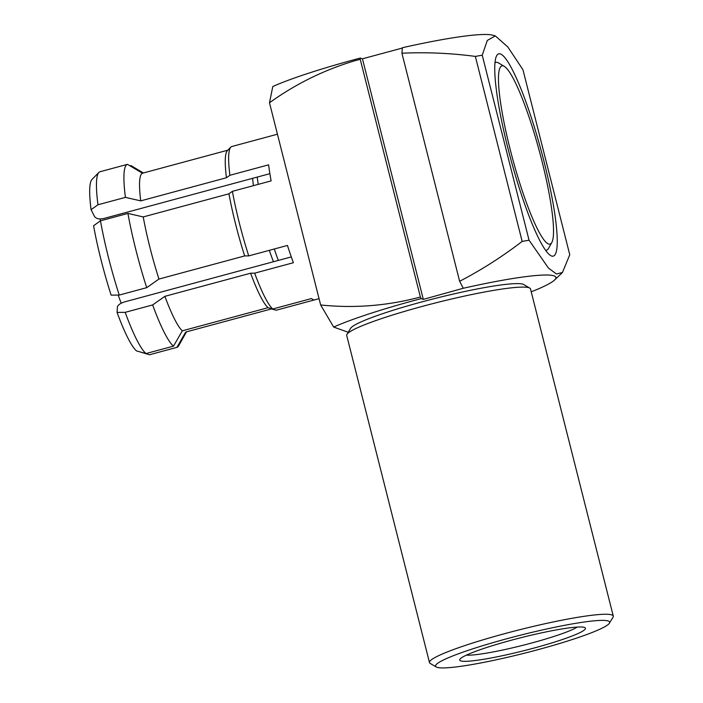 <?xml version="1.0" encoding="UTF-8"?>
<svg xmlns="http://www.w3.org/2000/svg" width="703" height="703" viewBox="0 0 703 703"><rect width="100%" height="100%" fill="white"/><g stroke="black" fill="none" stroke-linecap="round" stroke-linejoin="round"><path stroke-width="1.05" d="M140.732 200.873A82.321 12.39 -105.1 0 1 142.445 173.228L127.48 164.335A94.791 14.271 -105.1 0 0 125.424 197.367L140.732 200.873L226.445 177.745L229.89 175.284A84.817 12.768 -105.1 0 1 230.839 147.12A84.817 12.768 -105.1 0 1 231.665 146.558L270.4 136.11A84.817 12.768 -105.1 0 1 270.567 136.057L277.439 134.203M229.89 175.284L268.616 164.836A84.817 12.768 -105.1 0 0 271.121 180.891L232.394 191.339L228.95 193.8L143.236 216.928L127.928 213.422L100.467 220.83L93.578 225.742A89.799 13.515 -105.1 0 0 111.136 295.137L119.246 295.067A94.791 14.271 -105.1 0 1 108.455 257.447A94.791 14.271 -105.1 0 1 100.467 220.83M127.928 213.422A94.791 14.271 -105.1 0 0 135.925 250.04A94.791 14.271 -105.1 0 0 146.716 287.659L158.957 279.056L244.67 255.927L248.73 255.892A84.817 12.768 -105.1 0 1 239.38 223.194A84.817 12.768 -105.1 0 1 232.394 191.339M146.716 287.659L119.246 295.067M158.957 279.056A82.321 12.39 -105.1 0 1 149.967 247.588A82.321 12.39 -105.1 0 1 143.236 216.928M244.67 255.927A82.321 12.39 -105.1 0 1 235.681 224.459A82.321 12.39 -105.1 0 1 228.95 193.8M273.458 261.727A63.613 9.578 -105.1 0 1 269.311 250.338M253.431 185.662A63.613 9.578 -105.1 0 1 252.605 178.334M117.067 312.422A89.799 13.515 -105.1 0 0 136.54 350.938L146.013 353.547A94.791 14.271 -105.1 0 1 125.178 312.343L117.067 312.422L117.401 307.026C117.928 304.953 120.38 303.23 124.747 301.859L278.318 260.418A69.843 10.519 -105.1 0 1 274.284 248.994M258.229 184.371A69.843 10.519 -105.1 0 1 257.228 177.086L103.657 218.528C99.176 219.45 96.118 218.747 94.474 216.41L91.074 209.687A89.799 13.515 -105.1 0 1 92.023 179.423L98.912 172.42A94.791 14.271 -105.1 0 1 100.011 171.743L127.48 164.335M121.224 303.221A63.613 9.578 -105.1 0 1 118.192 295.075M100.362 220.909A63.613 9.578 -105.1 0 1 100.186 218.958M508.014 148.561A104.773 15.774 -105.1 0 1 496.705 55.634A104.773 15.774 -105.1 0 1 543.981 161.4A104.773 15.774 -105.1 0 1 550.66 255.576A104.773 15.774 -105.1 0 1 508.014 148.561M531.222 291.807A122.234 12.549 165.8 0 0 554.526 280.058A122.234 12.549 165.8 0 0 463.286 288.265L423.311 299.373L421.185 298.608L420.376 297.009C387.652 305.796 354.409 308.459 320.656 304.979L269.486 102.761L272.799 86.513A122.234 12.549 -14.2 0 1 355.542 59.333A122.234 12.549 -14.2 0 1 360.323 58.059L362.44 58.815L402.388 48.032M269.486 102.761C295.937 83.762 324.601 69.702 355.463 60.572L360.235 59.342L360.323 58.059M521.828 637.48A64.861 6.661 -14.2 0 1 584.975 627.665A64.861 6.661 -14.2 0 1 523.384 650.829A64.861 6.661 -14.2 0 1 459.894 659.309A64.861 6.661 -14.2 0 1 521.828 637.48M466.397 655.134A59.869 6.151 165.8 0 0 522.101 645.503A59.869 6.151 165.8 0 0 577.268 627.076M521.529 634.914A89.799 9.218 165.8 0 0 436.247 666.989A89.799 9.218 165.8 0 0 523.682 653.395A89.799 9.218 165.8 0 0 609.431 623.166A89.799 9.218 165.8 0 0 521.529 634.914M436.247 666.989L430.227 663.447A94.791 9.737 -14.2 0 1 429.489 662.595A94.791 9.737 -14.2 0 1 520.255 629.589A94.791 9.737 -14.2 0 1 613.28 616.092A94.791 9.737 -14.2 0 1 613.034 617.19L609.431 623.166M346.948 334.347L350.56 328.371A89.799 9.218 -14.2 0 1 436.308 298.142A89.799 9.218 -14.2 0 1 523.744 284.548L529.763 288.089A94.791 9.737 165.8 0 0 437.468 302.439A94.791 9.737 165.8 0 0 346.948 334.347A94.791 9.737 165.8 0 0 346.711 335.445L429.489 662.595M504.279 66.354A92.295 13.893 74.9 0 0 510.158 149.326A92.295 13.893 74.9 0 0 551.811 242.5A92.295 13.893 74.9 0 0 541.837 160.636A92.295 13.893 74.9 0 0 504.279 66.354L498.339 62.848A97.286 14.649 74.9 0 0 495.896 62.339A97.286 14.649 74.9 0 0 494.982 62.822M545.546 250.233A97.286 14.649 74.9 0 0 546.582 250.189A97.286 14.649 74.9 0 0 548.437 248.519L551.811 242.5M613.28 616.092L530.501 288.942A94.791 9.737 165.8 0 0 529.763 288.089M421.185 298.608A122.234 12.549 165.8 0 0 333.67 327.062L348.213 332.255M495.325 35.906L487.302 40.44L482.24 55.212A172.121 17.68 165.8 0 0 475.351 56.407C450.913 53.156 426.44 52.092 401.923 53.208L402.415 47.716A122.234 12.549 -14.2 0 1 492.557 35.15L495.325 35.906L507.838 46.996L522.953 69.746L569.764 254.75L562.444 272.492L556.442 273.985L548.489 268.098L529.051 240.215A172.121 17.68 -14.2 0 0 522.162 241.41C502.39 256.595 481.546 269.89 459.639 281.297L463.286 288.265M320.656 304.979L333.67 327.062M420.376 297.009L360.235 59.342M401.923 53.208L459.639 281.297M522.162 241.41L475.351 56.407M482.24 55.212L529.051 240.215M423.311 299.373L362.44 58.815M186.462 331.851L178.694 345.735A94.791 14.271 -105.1 0 1 176.901 347.361L149.44 354.769L139.888 351.86M314.593 299.865L276.2 310.225L271.463 308.916L185.75 332.044L176.901 347.361M152.648 304.935A94.791 14.271 -105.1 0 0 173.483 346.14L182.323 330.823L268.036 307.694A82.321 12.39 -105.1 0 1 250.602 273.203L164.889 296.332L152.648 304.935L125.178 312.343M182.323 330.823A82.321 12.39 -105.1 0 1 164.889 296.332M173.483 346.14L146.013 353.547M278.318 260.418L291.306 256.911M269.89 173.676L257.228 177.086M91.074 209.687L97.963 204.775A94.791 14.271 -105.1 0 1 98.912 172.42M226.445 177.745A82.321 12.39 -105.1 0 1 227.394 150.618L230.839 147.12M227.816 150.187L142.445 173.228M125.424 197.367L97.963 204.775M129.967 165.811L130.899 165.556L143.386 172.973M319.057 298.67L314.759 299.829A84.817 12.768 -105.1 0 1 311.508 298.547L272.773 309.004A84.817 12.768 -105.1 0 1 254.653 273.168L250.602 273.203M268.036 307.694L272.773 309.004M248.73 255.892L287.457 245.444A84.817 12.768 -105.1 0 0 293.388 262.72L254.653 273.168M495.896 62.339L495 62.576M546.582 250.189L545.695 250.435M554.526 280.058L562.444 272.492"/></g></svg>
